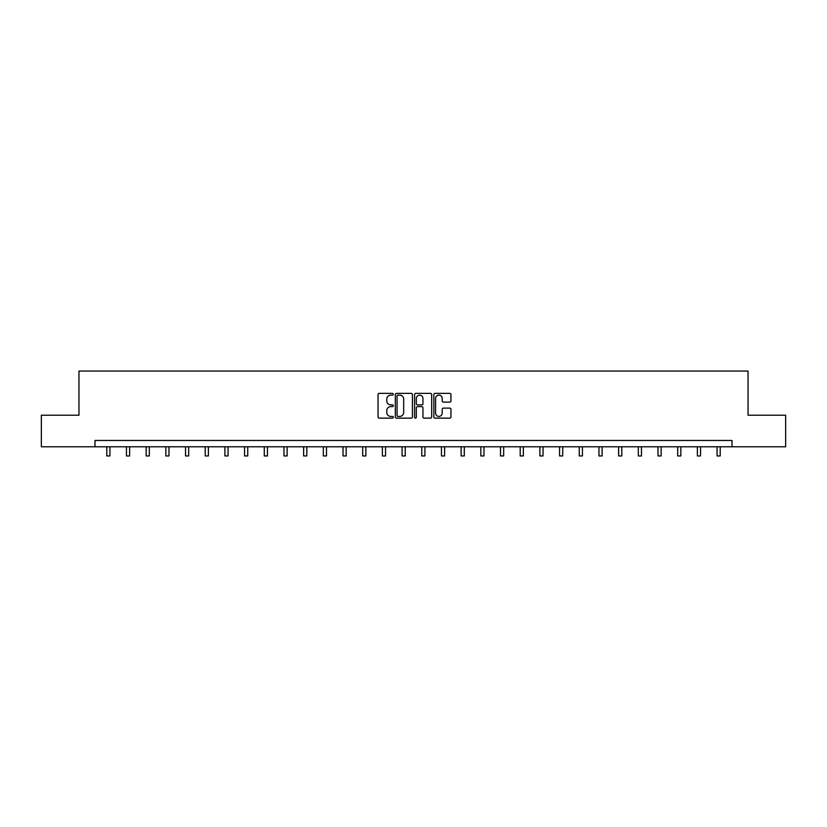 <?xml version="1.0" encoding="UTF-8"?>
<svg xmlns="http://www.w3.org/2000/svg" width="827" height="827" viewBox="0 0 827 827"><rect width="100%" height="100%" fill="white"/><g stroke="black" fill="none" stroke-linecap="round" stroke-linejoin="round"><path stroke-width="1.24" d="M393.311 394.241A0.868 0.868 0 0 0 392.443 393.373L379.283 393.373A1.24 1.24 0 0 0 378.042 394.613L378.042 416.901A1.24 1.24 0 0 0 379.283 418.142L392.443 418.142A0.868 0.868 0 0 0 393.311 417.273A0.868 0.868 0 0 0 392.443 416.415L390.737 416.415A3.959 3.959 0 0 1 386.778 412.446L386.778 410.585A3.959 3.959 0 0 1 390.737 406.626L392.443 406.626A0.868 0.868 0 0 0 393.311 405.757A0.868 0.868 0 0 0 392.443 404.889L390.737 404.889A3.959 3.959 0 0 1 386.778 400.93L386.778 399.069A3.959 3.959 0 0 1 390.737 395.11L392.443 395.11A0.868 0.868 0 0 0 393.311 394.241M449.702 402.108A1.24 1.24 0 0 0 450.942 400.868L450.942 394.613A1.24 1.24 0 0 0 449.702 393.373L435.085 393.373A1.24 1.24 0 0 0 433.844 394.613L433.844 416.901A1.24 1.24 0 0 0 435.085 418.142L449.702 418.142A1.24 1.24 0 0 0 450.942 416.901L450.942 409.355A1.24 1.24 0 0 0 449.702 408.114L443.448 408.114A1.24 1.24 0 0 0 442.207 409.355L442.207 413.097A3.318 3.318 0 0 1 438.889 416.415A3.318 3.318 0 0 1 435.581 413.097L435.581 398.418A3.318 3.318 0 0 1 438.889 395.11A3.318 3.318 0 0 1 442.207 398.418L442.207 400.868A1.24 1.24 0 0 0 443.448 402.108L449.702 402.108M94.981 446.776L41.35 446.776L41.35 415.226L78.958 415.226L78.958 371.054L748.042 371.054L748.042 415.226L785.65 415.226L785.65 446.776L732.019 446.776L732.019 440.46L94.981 440.46L94.981 446.776L732.019 446.776M412.415 394.613A1.24 1.24 0 0 0 411.174 393.373L396.557 393.373A1.24 1.24 0 0 0 395.327 394.613L395.327 416.901A1.24 1.24 0 0 0 396.557 418.142L411.174 418.142A1.24 1.24 0 0 0 412.415 416.901L412.415 394.613M415.826 393.373L430.443 393.373A1.24 1.24 0 0 1 431.673 394.613L431.673 416.901A1.24 1.24 0 0 1 430.443 418.142L424.179 418.142A1.24 1.24 0 0 1 422.948 416.901L422.948 407.866A1.24 1.24 0 0 0 421.708 406.626L417.552 406.626A1.24 1.24 0 0 0 416.322 407.866L416.322 417.273A0.868 0.868 0 0 1 415.454 418.142A0.868 0.868 0 0 1 414.585 417.273L414.585 394.613A1.24 1.24 0 0 1 415.826 393.373M397.921 395.11A0.868 0.868 0 0 0 397.053 395.968L397.053 415.547A0.868 0.868 0 0 0 397.921 416.415L399.72 416.415A3.959 3.959 0 0 0 403.679 412.446L403.679 399.069A3.959 3.959 0 0 0 399.72 395.11L397.921 395.11M422.948 398.48A3.318 3.318 0 0 0 419.63 395.172A3.318 3.318 0 0 0 416.322 398.48L416.322 403.648A1.24 1.24 0 0 0 417.552 404.889L421.708 404.889A1.24 1.24 0 0 0 422.948 403.648L422.948 398.48M106.786 446.776L106.786 455.946L109.939 455.946L109.939 446.776M126.469 446.776L126.469 455.946L129.622 455.946L129.622 446.776M146.152 446.776L146.152 455.946L149.315 455.946L149.315 446.776M165.845 446.776L165.845 455.946L168.997 455.946L168.997 446.776M185.527 446.776L185.527 455.946L188.68 455.946L188.68 446.776M205.21 446.776L205.21 455.946L208.373 455.946L208.373 446.776M224.903 446.776L224.903 455.946L228.056 455.946L228.056 446.776M244.585 446.776L244.585 455.946L247.738 455.946L247.738 446.776M264.278 446.776L264.278 455.946L267.431 455.946L267.431 446.776M283.961 446.776L283.961 455.946L287.114 455.946L287.114 446.776M303.643 446.776L303.643 455.946L306.807 455.946L306.807 446.776M323.336 446.776L323.336 455.946L326.489 455.946L326.489 446.776M343.019 446.776L343.019 455.946L346.172 455.946L346.172 446.776M362.702 446.776L362.702 455.946L365.865 455.946L365.865 446.776M382.394 446.776L382.394 455.946L385.547 455.946L385.547 446.776M402.077 446.776L402.077 455.946L405.23 455.946L405.23 446.776M421.77 446.776L421.77 455.946L424.923 455.946L424.923 446.776M441.453 446.776L441.453 455.946L444.606 455.946L444.606 446.776M461.135 446.776L461.135 455.946L464.298 455.946L464.298 446.776M480.828 446.776L480.828 455.946L483.981 455.946L483.981 446.776M500.511 446.776L500.511 455.946L503.664 455.946L503.664 446.776M520.193 446.776L520.193 455.946L523.357 455.946L523.357 446.776M539.886 446.776L539.886 455.946L543.039 455.946L543.039 446.776M559.569 446.776L559.569 455.946L562.722 455.946L562.722 446.776M579.262 446.776L579.262 455.946L582.415 455.946L582.415 446.776M598.944 446.776L598.944 455.946L602.097 455.946L602.097 446.776M618.627 446.776L618.627 455.946L621.79 455.946L621.79 446.776M638.32 446.776L638.32 455.946L641.473 455.946L641.473 446.776M658.003 446.776L658.003 455.946L661.155 455.946L661.155 446.776M677.685 446.776L677.685 455.946L680.848 455.946L680.848 446.776M697.378 446.776L697.378 455.946L700.531 455.946L700.531 446.776M717.061 446.776L717.061 455.946L720.214 455.946L720.214 446.776"/></g></svg>
